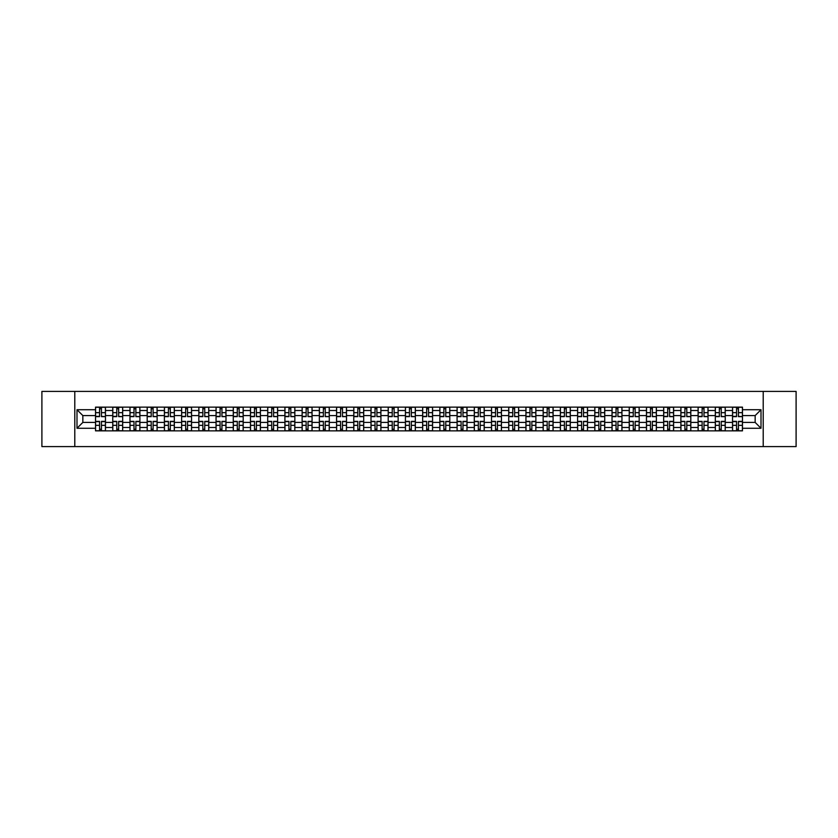<?xml version="1.0" encoding="UTF-8"?>
<svg xmlns="http://www.w3.org/2000/svg" width="838" height="838" viewBox="0 0 838 838"><rect width="100%" height="100%" fill="white"/><g stroke="black" fill="none" stroke-linecap="round" stroke-linejoin="round"><path stroke-width="1.26" d="M763.209 446.591L796.1 446.591L796.1 391.409L41.9 391.409L41.9 446.591L763.209 446.591L763.209 391.409M112.753 430.868L112.753 410.505L105.462 410.505L105.462 430.868M105.462 410.505L105.462 407.132M112.753 410.505L112.753 407.132M122.683 407.132L122.683 430.868M129.963 430.868L129.963 407.132M139.904 407.132L139.904 430.868M147.184 430.868L147.184 407.132M157.115 407.132L157.115 430.868M164.395 430.868L164.395 407.132M174.335 407.132L174.335 430.868M181.616 430.868L181.616 407.132M191.546 407.132L191.546 430.868M198.836 430.868L198.836 407.132M208.767 407.132L208.767 430.868M216.047 430.868L216.047 407.132M225.977 407.132L225.977 430.868M233.268 430.868L233.268 407.132M243.198 407.132L243.198 430.868M250.478 430.868L250.478 407.132M260.409 407.132L260.409 430.868M267.699 430.868L267.699 407.132M277.629 407.132L277.629 430.868M284.91 430.868L284.91 407.132M294.84 407.132L294.84 430.868M302.13 430.868L302.13 407.132M312.061 407.132L312.061 430.868M319.341 430.868L319.341 407.132M329.282 407.132L329.282 430.868M336.562 430.868L336.562 407.132M346.492 407.132L346.492 430.868M353.772 430.868L353.772 407.132M363.713 407.132L363.713 430.868M370.993 430.868L370.993 407.132M380.923 407.132L380.923 430.868M388.214 430.868L388.214 407.132M398.144 407.132L398.144 430.868M405.424 430.868L405.424 407.132M415.355 407.132L415.355 430.868M422.645 430.868L422.645 407.132M432.576 407.132L432.576 430.868M439.856 430.868L439.856 407.132M449.786 407.132L449.786 430.868M457.077 430.868L457.077 407.132M467.007 407.132L467.007 430.868M474.287 430.868L474.287 407.132M484.228 407.132L484.228 430.868M491.508 430.868L491.508 407.132M501.438 407.132L501.438 430.868M508.718 430.868L508.718 407.132M518.659 407.132L518.659 430.868M525.939 430.868L525.939 407.132M535.87 407.132L535.87 430.868M543.16 430.868L543.16 407.132M553.09 407.132L553.09 430.868M560.371 430.868L560.371 407.132M570.301 407.132L570.301 430.868M577.591 430.868L577.591 407.132M587.522 407.132L587.522 430.868M594.802 430.868L594.802 407.132M604.732 407.132L604.732 430.868M612.023 430.868L612.023 407.132M621.953 407.132L621.953 430.868M629.233 430.868L629.233 407.132M639.164 407.132L639.164 430.868M646.454 430.868L646.454 407.132M656.384 407.132L656.384 430.868M663.665 430.868L663.665 407.132M673.605 407.132L673.605 430.868M680.885 430.868L680.885 407.132M690.816 407.132L690.816 430.868M698.096 430.868L698.096 407.132M708.037 407.132L708.037 430.868M715.317 430.868L715.317 407.132M725.247 407.132L725.247 430.868M732.538 430.868L732.538 407.132M732.538 422.425L725.247 422.425M715.317 422.425L708.037 422.425M698.096 422.425L690.816 422.425M680.885 422.425L673.605 422.425M663.665 422.425L656.384 422.425M646.454 422.425L639.164 422.425M629.233 422.425L621.953 422.425M612.023 422.425L604.732 422.425M594.802 422.425L587.522 422.425M577.591 422.425L570.301 422.425M560.371 422.425L553.09 422.425M543.16 422.425L535.87 422.425M525.939 422.425L518.659 422.425M508.718 422.425L501.438 422.425M491.508 422.425L484.228 422.425M474.287 422.425L467.007 422.425M457.077 422.425L449.786 422.425M439.856 422.425L432.576 422.425M422.645 422.425L415.355 422.425M405.424 422.425L398.144 422.425M388.214 422.425L380.923 422.425M370.993 422.425L363.713 422.425M353.772 422.425L346.492 422.425M336.562 422.425L329.282 422.425M319.341 422.425L312.061 422.425M302.13 422.425L294.84 422.425M284.91 422.425L277.629 422.425M267.699 422.425L260.409 422.425M250.478 422.425L243.198 422.425M233.268 422.425L225.977 422.425M216.047 422.425L208.767 422.425M198.836 422.425L191.546 422.425M181.616 422.425L174.335 422.425M164.395 422.425L157.115 422.425M147.184 422.425L139.904 422.425M129.963 422.425L122.683 422.425M112.753 422.425L105.462 422.425M732.538 415.575L725.247 415.575M715.317 415.575L708.037 415.575M698.096 415.575L690.816 415.575M680.885 415.575L673.605 415.575M663.665 415.575L656.384 415.575M646.454 415.575L639.164 415.575M629.233 415.575L621.953 415.575M612.023 415.575L604.732 415.575M594.802 415.575L587.522 415.575M577.591 415.575L570.301 415.575M560.371 415.575L553.09 415.575M543.16 415.575L535.87 415.575M525.939 415.575L518.659 415.575M508.718 415.575L501.438 415.575M491.508 415.575L484.228 415.575M474.287 415.575L467.007 415.575M457.077 415.575L449.786 415.575M439.856 415.575L432.576 415.575M422.645 415.575L415.355 415.575M405.424 415.575L398.144 415.575M388.214 415.575L380.923 415.575M370.993 415.575L363.713 415.575M353.772 415.575L346.492 415.575M336.562 415.575L329.282 415.575M319.341 415.575L312.061 415.575M302.13 415.575L294.84 415.575M284.91 415.575L277.629 415.575M267.699 415.575L260.409 415.575M250.478 415.575L243.198 415.575M233.268 415.575L225.977 415.575M216.047 415.575L208.767 415.575M198.836 415.575L191.546 415.575M181.616 415.575L174.335 415.575M164.395 415.575L157.115 415.575M147.184 415.575L139.904 415.575M129.963 415.575L122.683 415.575M112.753 415.575L105.462 415.575M82.847 422.425L95.532 422.425L95.532 415.575L82.847 415.575L82.847 422.425L76.991 428.27L76.991 409.73L95.532 409.73L95.532 415.575M742.468 415.575L742.468 422.425L755.153 422.425L755.153 415.575L742.468 415.575L742.468 407.132L95.532 407.132L95.532 409.73M742.468 409.73L761.009 409.73L761.009 428.27L742.468 428.27L742.468 422.425M95.532 422.425L95.532 430.868L742.468 430.868L742.468 428.27M95.532 428.27L76.991 428.27M74.792 446.591L74.792 391.409M101.44 429.213L99.565 429.213M99.565 408.787L101.44 408.787M118.65 429.213L116.775 429.213M116.775 408.787L118.65 408.787M135.871 429.213L133.996 429.213M133.996 408.787L135.871 408.787M153.092 429.213L151.207 429.213M151.207 408.787L153.092 408.787M170.303 429.213L168.428 429.213M168.428 408.787L170.303 408.787M187.523 429.213L185.648 429.213M185.648 408.787L187.523 408.787M204.734 429.213L202.859 429.213M202.859 408.787L204.734 408.787M221.955 429.213L220.08 429.213M220.08 408.787L221.955 408.787M239.165 429.213L237.29 429.213M237.29 408.787L239.165 408.787M256.386 429.213L254.511 429.213M254.511 408.787L256.386 408.787M273.597 429.213L271.721 429.213M271.721 408.787L273.597 408.787M290.817 429.213L288.942 429.213M288.942 408.787L290.817 408.787M308.028 429.213L306.153 429.213M306.153 408.787L308.028 408.787M325.249 429.213L323.374 429.213M323.374 408.787L325.249 408.787M342.47 429.213L340.584 429.213M340.584 408.787L342.47 408.787M359.68 429.213L357.805 429.213M357.805 408.787L359.68 408.787M376.901 429.213L375.026 429.213M375.026 408.787L376.901 408.787M394.111 429.213L392.236 429.213M392.236 408.787L394.111 408.787M411.332 429.213L409.457 429.213M409.457 408.787L411.332 408.787M428.543 429.213L426.668 429.213M426.668 408.787L428.543 408.787M445.764 429.213L443.889 429.213M443.889 408.787L445.764 408.787M462.974 429.213L461.099 429.213M461.099 408.787L462.974 408.787M480.195 429.213L478.32 429.213M478.32 408.787L480.195 408.787M497.416 429.213L495.53 429.213M495.53 408.787L497.416 408.787M514.626 429.213L512.751 429.213M512.751 408.787L514.626 408.787M531.847 429.213L529.972 429.213M529.972 408.787L531.847 408.787M549.058 429.213L547.183 429.213M547.183 408.787L549.058 408.787M566.279 429.213L564.403 429.213M564.403 408.787L566.279 408.787M583.489 429.213L581.614 429.213M581.614 408.787L583.489 408.787M600.71 429.213L598.835 429.213M598.835 408.787L600.71 408.787M617.92 429.213L616.045 429.213M616.045 408.787L617.92 408.787M635.141 429.213L633.266 429.213M633.266 408.787L635.141 408.787M652.352 429.213L650.477 429.213M650.477 408.787L652.352 408.787M669.572 429.213L667.697 429.213M667.697 408.787L669.572 408.787M686.793 429.213L684.908 429.213M684.908 408.787L686.793 408.787M704.004 429.213L702.129 429.213M702.129 408.787L704.004 408.787M721.225 429.213L719.35 429.213M719.35 408.787L721.225 408.787M738.435 429.213L736.56 429.213M736.56 408.787L738.435 408.787M76.991 409.73L82.847 415.575M755.153 422.425L761.009 428.27M755.153 415.575L761.009 409.73M101.44 416.392L105.41 416.622L101.44 416.622L101.44 407.247L105.41 407.247L95.595 407.247L99.565 407.247L99.565 416.622L95.595 416.622L95.595 407.247M105.41 416.392L105.41 407.247M99.565 408.682L101.44 408.682M99.565 421.378L99.565 430.753L95.595 430.753L95.595 421.378L99.565 421.378M101.44 429.318L99.565 429.318M101.44 430.753L105.41 430.753L105.41 421.378L101.44 421.378L101.44 430.753L99.565 430.753M118.65 416.392L122.631 416.622L118.65 416.622L118.65 407.247L122.631 407.247L112.805 407.247L116.775 407.247L116.775 416.622L112.805 416.622L112.805 407.247M122.631 416.392L122.631 407.247M116.775 408.682L118.65 408.682M135.871 416.392L139.841 416.622L135.871 416.622L135.871 407.247L139.841 407.247L130.026 407.247L133.996 407.247L133.996 416.622L130.026 416.622L130.026 407.247M139.841 416.392L139.841 407.247M133.996 408.682L135.871 408.682M116.775 421.378L116.775 430.753L112.805 430.753L112.805 421.378L116.775 421.378M118.65 429.318L116.775 429.318M118.65 430.753L122.631 430.753L122.631 421.378L118.65 421.378L118.65 430.753L116.775 430.753M133.996 421.378L133.996 430.753L130.026 430.753L130.026 421.378L133.996 421.378M135.871 429.318L133.996 429.318M135.871 430.753L139.841 430.753L139.841 421.378L135.871 421.378L135.871 430.753L133.996 430.753M153.092 416.392L157.062 416.622L153.092 416.622L153.092 407.247L157.062 407.247L147.237 407.247L151.207 407.247L151.207 416.622L147.237 416.622L147.237 407.247M157.062 416.392L157.062 407.247M151.207 408.682L153.092 408.682M170.303 416.392L174.273 416.622L170.303 416.622L170.303 407.247L174.273 407.247L164.458 407.247L168.428 407.247L168.428 416.622L164.458 416.622L164.458 407.247M174.273 416.392L174.273 407.247M168.428 408.682L170.303 408.682M187.523 416.392L191.493 416.622L187.523 416.622L187.523 407.247L191.493 407.247L181.668 407.247L185.648 407.247L185.648 416.622L181.668 416.622L181.668 407.247M191.493 416.392L191.493 407.247M185.648 408.682L187.523 408.682M151.207 421.378L151.207 430.753L147.237 430.753L147.237 421.378L151.207 421.378M153.092 429.318L151.207 429.318M153.092 430.753L157.062 430.753L157.062 421.378L153.092 421.378L153.092 430.753L151.207 430.753M168.428 421.378L168.428 430.753L164.458 430.753L164.458 421.378L168.428 421.378M170.303 429.318L168.428 429.318M170.303 430.753L174.273 430.753L174.273 421.378L170.303 421.378L170.303 430.753L168.428 430.753M185.648 421.378L185.648 430.753L181.668 430.753L181.668 421.378L185.648 421.378M187.523 429.318L185.648 429.318M187.523 430.753L191.493 430.753L191.493 421.378L187.523 421.378L187.523 430.753L185.648 430.753M204.734 416.392L208.704 416.622L204.734 416.622L204.734 407.247L208.704 407.247L198.889 407.247L202.859 407.247L202.859 416.622L198.889 416.622L198.889 407.247M208.704 416.392L208.704 407.247M202.859 408.682L204.734 408.682M202.859 421.378L202.859 430.753L198.889 430.753L198.889 421.378L202.859 421.378M204.734 429.318L202.859 429.318M204.734 430.753L208.704 430.753L208.704 421.378L204.734 421.378L204.734 430.753L202.859 430.753M221.955 416.392L225.925 416.622L221.955 416.622L221.955 407.247L225.925 407.247L216.099 407.247L220.08 407.247L220.08 416.622L216.099 416.622L216.099 407.247M225.925 416.392L225.925 407.247M220.08 408.682L221.955 408.682M220.08 421.378L220.08 430.753L216.099 430.753L216.099 421.378L220.08 421.378M221.955 429.318L220.08 429.318M221.955 430.753L225.925 430.753L225.925 421.378L221.955 421.378L221.955 430.753L220.08 430.753M239.165 416.392L243.146 416.622L239.165 416.622L239.165 407.247L243.146 407.247L233.32 407.247L237.29 407.247L237.29 416.622L233.32 416.622L233.32 407.247M243.146 416.392L243.146 407.247M237.29 408.682L239.165 408.682M237.29 421.378L237.29 430.753L233.32 430.753L233.32 421.378L237.29 421.378M239.165 429.318L237.29 429.318M239.165 430.753L243.146 430.753L243.146 421.378L239.165 421.378L239.165 430.753L237.29 430.753M256.386 416.392L260.356 416.622L256.386 416.622L256.386 407.247L260.356 407.247L250.531 407.247L254.511 407.247L254.511 416.622L250.531 416.622L250.531 407.247M260.356 416.392L260.356 407.247M254.511 408.682L256.386 408.682M254.511 421.378L254.511 430.753L250.531 430.753L250.531 421.378L254.511 421.378M256.386 429.318L254.511 429.318M256.386 430.753L260.356 430.753L260.356 421.378L256.386 421.378L256.386 430.753L254.511 430.753M273.597 416.392L277.577 416.622L273.597 416.622L273.597 407.247L277.577 407.247L267.751 407.247L271.721 407.247L271.721 416.622L267.751 416.622L267.751 407.247M277.577 416.392L277.577 407.247M271.721 408.682L273.597 408.682M271.721 421.378L271.721 430.753L267.751 430.753L267.751 421.378L271.721 421.378M273.597 429.318L271.721 429.318M273.597 430.753L277.577 430.753L277.577 421.378L273.597 421.378L273.597 430.753L271.721 430.753M290.817 416.392L294.787 416.622L290.817 416.622L290.817 407.247L294.787 407.247L284.972 407.247L288.942 407.247L288.942 416.622L284.972 416.622L284.972 407.247M294.787 416.392L294.787 407.247M288.942 408.682L290.817 408.682M288.942 421.378L288.942 430.753L284.972 430.753L284.972 421.378L288.942 421.378M290.817 429.318L288.942 429.318M290.817 430.753L294.787 430.753L294.787 421.378L290.817 421.378L290.817 430.753L288.942 430.753M308.028 416.392L312.008 416.622L308.028 416.622L308.028 407.247L312.008 407.247L302.183 407.247L306.153 407.247L306.153 416.622L302.183 416.622L302.183 407.247M312.008 416.392L312.008 407.247M306.153 408.682L308.028 408.682M306.153 421.378L306.153 430.753L302.183 430.753L302.183 421.378L306.153 421.378M308.028 429.318L306.153 429.318M308.028 430.753L312.008 430.753L312.008 421.378L308.028 421.378L308.028 430.753L306.153 430.753M325.249 416.392L329.219 416.622L325.249 416.622L325.249 407.247L329.219 407.247L319.404 407.247L323.374 407.247L323.374 416.622L319.404 416.622L319.404 407.247M329.219 416.392L329.219 407.247M323.374 408.682L325.249 408.682M323.374 421.378L323.374 430.753L319.404 430.753L319.404 421.378L323.374 421.378M325.249 429.318L323.374 429.318M325.249 430.753L329.219 430.753L329.219 421.378L325.249 421.378L325.249 430.753L323.374 430.753M342.47 416.392L346.44 416.622L342.47 416.622L342.47 407.247L346.44 407.247L336.614 407.247L340.584 407.247L340.584 416.622L336.614 416.622L336.614 407.247M346.44 416.392L346.44 407.247M340.584 408.682L342.47 408.682M340.584 421.378L340.584 430.753L336.614 430.753L336.614 421.378L340.584 421.378M342.47 429.318L340.584 429.318M342.47 430.753L346.44 430.753L346.44 421.378L342.47 421.378L342.47 430.753L340.584 430.753M359.68 416.392L363.65 416.622L359.68 416.622L359.68 407.247L363.65 407.247L353.835 407.247L357.805 407.247L357.805 416.622L353.835 416.622L353.835 407.247M363.65 416.392L363.65 407.247M357.805 408.682L359.68 408.682M357.805 421.378L357.805 430.753L353.835 430.753L353.835 421.378L357.805 421.378M359.68 429.318L357.805 429.318M359.68 430.753L363.65 430.753L363.65 421.378L359.68 421.378L359.68 430.753L357.805 430.753M376.901 416.392L380.871 416.622L376.901 416.622L376.901 407.247L380.871 407.247L371.045 407.247L375.026 407.247L375.026 416.622L371.045 416.622L371.045 407.247M380.871 416.392L380.871 407.247M375.026 408.682L376.901 408.682M375.026 421.378L375.026 430.753L371.045 430.753L371.045 421.378L375.026 421.378M376.901 429.318L375.026 429.318M376.901 430.753L380.871 430.753L380.871 421.378L376.901 421.378L376.901 430.753L375.026 430.753M394.111 416.392L398.092 416.622L394.111 416.622L394.111 407.247L398.092 407.247L388.266 407.247L392.236 407.247L392.236 416.622L388.266 416.622L388.266 407.247M398.092 416.392L398.092 407.247M392.236 408.682L394.111 408.682M392.236 421.378L392.236 430.753L388.266 430.753L388.266 421.378L392.236 421.378M394.111 429.318L392.236 429.318M394.111 430.753L398.092 430.753L398.092 421.378L394.111 421.378L394.111 430.753L392.236 430.753M411.332 416.392L415.302 416.622L411.332 416.622L411.332 407.247L415.302 407.247L405.477 407.247L409.457 407.247L409.457 416.622L405.477 416.622L405.477 407.247M415.302 416.392L415.302 407.247M409.457 408.682L411.332 408.682M409.457 421.378L409.457 430.753L405.477 430.753L405.477 421.378L409.457 421.378M411.332 429.318L409.457 429.318M411.332 430.753L415.302 430.753L415.302 421.378L411.332 421.378L411.332 430.753L409.457 430.753M428.543 416.392L432.523 416.622L428.543 416.622L428.543 407.247L432.523 407.247L422.698 407.247L426.668 407.247L426.668 416.622L422.698 416.622L422.698 407.247M432.523 416.392L432.523 407.247M426.668 408.682L428.543 408.682M426.668 421.378L426.668 430.753L422.698 430.753L422.698 421.378L426.668 421.378M428.543 429.318L426.668 429.318M428.543 430.753L432.523 430.753L432.523 421.378L428.543 421.378L428.543 430.753L426.668 430.753M445.764 416.392L449.734 416.622L445.764 416.622L445.764 407.247L449.734 407.247L439.908 407.247L443.889 407.247L443.889 416.622L439.908 416.622L439.908 407.247M449.734 416.392L449.734 407.247M443.889 408.682L445.764 408.682M443.889 421.378L443.889 430.753L439.908 430.753L439.908 421.378L443.889 421.378M445.764 429.318L443.889 429.318M445.764 430.753L449.734 430.753L449.734 421.378L445.764 421.378L445.764 430.753L443.889 430.753M462.974 416.392L466.955 416.622L462.974 416.622L462.974 407.247L466.955 407.247L457.129 407.247L461.099 407.247L461.099 416.622L457.129 416.622L457.129 407.247M466.955 416.392L466.955 407.247M461.099 408.682L462.974 408.682M461.099 421.378L461.099 430.753L457.129 430.753L457.129 421.378L461.099 421.378M462.974 429.318L461.099 429.318M462.974 430.753L466.955 430.753L466.955 421.378L462.974 421.378L462.974 430.753L461.099 430.753M480.195 416.392L484.165 416.622L480.195 416.622L480.195 407.247L484.165 407.247L474.35 407.247L478.32 407.247L478.32 416.622L474.35 416.622L474.35 407.247M484.165 416.392L484.165 407.247M478.32 408.682L480.195 408.682M478.32 421.378L478.32 430.753L474.35 430.753L474.35 421.378L478.32 421.378M480.195 429.318L478.32 429.318M480.195 430.753L484.165 430.753L484.165 421.378L480.195 421.378L480.195 430.753L478.32 430.753M497.416 416.392L501.386 416.622L497.416 416.622L497.416 407.247L501.386 407.247L491.56 407.247L495.53 407.247L495.53 416.622L491.56 416.622L491.56 407.247M501.386 416.392L501.386 407.247M495.53 408.682L497.416 408.682M495.53 421.378L495.53 430.753L491.56 430.753L491.56 421.378L495.53 421.378M497.416 429.318L495.53 429.318M497.416 430.753L501.386 430.753L501.386 421.378L497.416 421.378L497.416 430.753L495.53 430.753M514.626 416.392L518.596 416.622L514.626 416.622L514.626 407.247L518.596 407.247L508.781 407.247L512.751 407.247L512.751 416.622L508.781 416.622L508.781 407.247M518.596 416.392L518.596 407.247M512.751 408.682L514.626 408.682M512.751 421.378L512.751 430.753L508.781 430.753L508.781 421.378L512.751 421.378M514.626 429.318L512.751 429.318M514.626 430.753L518.596 430.753L518.596 421.378L514.626 421.378L514.626 430.753L512.751 430.753M531.847 416.392L535.817 416.622L531.847 416.622L531.847 407.247L535.817 407.247L525.992 407.247L529.972 407.247L529.972 416.622L525.992 416.622L525.992 407.247M535.817 416.392L535.817 407.247M529.972 408.682L531.847 408.682M529.972 421.378L529.972 430.753L525.992 430.753L525.992 421.378L529.972 421.378M531.847 429.318L529.972 429.318M531.847 430.753L535.817 430.753L535.817 421.378L531.847 421.378L531.847 430.753L529.972 430.753M549.058 416.392L553.028 416.622L549.058 416.622L549.058 407.247L553.028 407.247L543.213 407.247L547.183 407.247L547.183 416.622L543.213 416.622L543.213 407.247M553.028 416.392L553.028 407.247M547.183 408.682L549.058 408.682M547.183 421.378L547.183 430.753L543.213 430.753L543.213 421.378L547.183 421.378M549.058 429.318L547.183 429.318M549.058 430.753L553.028 430.753L553.028 421.378L549.058 421.378L549.058 430.753L547.183 430.753M566.279 416.392L570.249 416.622L566.279 416.622L566.279 407.247L570.249 407.247L560.423 407.247L564.403 407.247L564.403 416.622L560.423 416.622L560.423 407.247M570.249 416.392L570.249 407.247M564.403 408.682L566.279 408.682M564.403 421.378L564.403 430.753L560.423 430.753L560.423 421.378L564.403 421.378M566.279 429.318L564.403 429.318M566.279 430.753L570.249 430.753L570.249 421.378L566.279 421.378L566.279 430.753L564.403 430.753M583.489 416.392L587.469 416.622L583.489 416.622L583.489 407.247L587.469 407.247L577.644 407.247L581.614 407.247L581.614 416.622L577.644 416.622L577.644 407.247M587.469 416.392L587.469 407.247M581.614 408.682L583.489 408.682M581.614 421.378L581.614 430.753L577.644 430.753L577.644 421.378L581.614 421.378M583.489 429.318L581.614 429.318M583.489 430.753L587.469 430.753L587.469 421.378L583.489 421.378L583.489 430.753L581.614 430.753M600.71 416.392L604.68 416.622L600.71 416.622L600.71 407.247L604.68 407.247L594.854 407.247L598.835 407.247L598.835 416.622L594.854 416.622L594.854 407.247M604.68 416.392L604.68 407.247M598.835 408.682L600.71 408.682M598.835 421.378L598.835 430.753L594.854 430.753L594.854 421.378L598.835 421.378M600.71 429.318L598.835 429.318M600.71 430.753L604.68 430.753L604.68 421.378L600.71 421.378L600.71 430.753L598.835 430.753M617.92 416.392L621.901 416.622L617.92 416.622L617.92 407.247L621.901 407.247L612.075 407.247L616.045 407.247L616.045 416.622L612.075 416.622L612.075 407.247M621.901 416.392L621.901 407.247M616.045 408.682L617.92 408.682M616.045 421.378L616.045 430.753L612.075 430.753L612.075 421.378L616.045 421.378M617.92 429.318L616.045 429.318M617.92 430.753L621.901 430.753L621.901 421.378L617.92 421.378L617.92 430.753L616.045 430.753M635.141 416.392L639.111 416.622L635.141 416.622L635.141 407.247L639.111 407.247L629.296 407.247L633.266 407.247L633.266 416.622L629.296 416.622L629.296 407.247M639.111 416.392L639.111 407.247M633.266 408.682L635.141 408.682M633.266 421.378L633.266 430.753L629.296 430.753L629.296 421.378L633.266 421.378M635.141 429.318L633.266 429.318M635.141 430.753L639.111 430.753L639.111 421.378L635.141 421.378L635.141 430.753L633.266 430.753M652.352 416.392L656.332 416.622L652.352 416.622L652.352 407.247L656.332 407.247L646.507 407.247L650.477 407.247L650.477 416.622L646.507 416.622L646.507 407.247M656.332 416.392L656.332 407.247M650.477 408.682L652.352 408.682M650.477 421.378L650.477 430.753L646.507 430.753L646.507 421.378L650.477 421.378M652.352 429.318L650.477 429.318M652.352 430.753L656.332 430.753L656.332 421.378L652.352 421.378L652.352 430.753L650.477 430.753M669.572 416.392L673.543 416.622L669.572 416.622L669.572 407.247L673.543 407.247L663.727 407.247L667.697 407.247L667.697 416.622L663.727 416.622L663.727 407.247M673.543 416.392L673.543 407.247M667.697 408.682L669.572 408.682M667.697 421.378L667.697 430.753L663.727 430.753L663.727 421.378L667.697 421.378M669.572 429.318L667.697 429.318M669.572 430.753L673.543 430.753L673.543 421.378L669.572 421.378L669.572 430.753L667.697 430.753M686.793 416.392L690.763 416.622L686.793 416.622L686.793 407.247L690.763 407.247L680.938 407.247L684.908 407.247L684.908 416.622L680.938 416.622L680.938 407.247M690.763 416.392L690.763 407.247M684.908 408.682L686.793 408.682M684.908 421.378L684.908 430.753L680.938 430.753L680.938 421.378L684.908 421.378M686.793 429.318L684.908 429.318M686.793 430.753L690.763 430.753L690.763 421.378L686.793 421.378L686.793 430.753L684.908 430.753M704.004 416.392L707.974 416.622L704.004 416.622L704.004 407.247L707.974 407.247L698.159 407.247L702.129 407.247L702.129 416.622L698.159 416.622L698.159 407.247M707.974 416.392L707.974 407.247M702.129 408.682L704.004 408.682M702.129 421.378L702.129 430.753L698.159 430.753L698.159 421.378L702.129 421.378M704.004 429.318L702.129 429.318M704.004 430.753L707.974 430.753L707.974 421.378L704.004 421.378L704.004 430.753L702.129 430.753M721.225 416.392L725.195 416.622L721.225 416.622L721.225 407.247L725.195 407.247L715.369 407.247L719.35 407.247L719.35 416.622L715.369 416.622L715.369 407.247M725.195 416.392L725.195 407.247M719.35 408.682L721.225 408.682M719.35 421.378L719.35 430.753L715.369 430.753L715.369 421.378L719.35 421.378M721.225 429.318L719.35 429.318M721.225 430.753L725.195 430.753L725.195 421.378L721.225 421.378L721.225 430.753L719.35 430.753M738.435 416.392L742.405 416.622L738.435 416.622L738.435 407.247L742.405 407.247L732.59 407.247L736.56 407.247L736.56 416.622L732.59 416.622L732.59 407.247M742.405 416.392L742.405 407.247M736.56 408.682L738.435 408.682M736.56 421.378L736.56 430.753L732.59 430.753L732.59 421.378L736.56 421.378M738.435 429.318L736.56 429.318M738.435 430.753L742.405 430.753L742.405 421.378L738.435 421.378L738.435 430.753L736.56 430.753M715.317 410.505L708.037 410.505M698.096 410.505L690.816 410.505M680.885 410.505L673.605 410.505M663.665 410.505L656.384 410.505M646.454 410.505L639.164 410.505M629.233 410.505L621.953 410.505M612.023 410.505L604.732 410.505M594.802 410.505L587.522 410.505M577.591 410.505L570.301 410.505M560.371 410.505L553.09 410.505M543.16 410.505L535.87 410.505M525.939 410.505L518.659 410.505M508.718 410.505L501.438 410.505M491.508 410.505L484.228 410.505M474.287 410.505L467.007 410.505M457.077 410.505L449.786 410.505M439.856 410.505L432.576 410.505M422.645 410.505L415.355 410.505M405.424 410.505L398.144 410.505M388.214 410.505L380.923 410.505M370.993 410.505L363.713 410.505M353.772 410.505L346.492 410.505M336.562 410.505L329.282 410.505M319.341 410.505L312.061 410.505M302.13 410.505L294.84 410.505M284.91 410.505L277.629 410.505M267.699 410.505L260.409 410.505M250.478 410.505L243.198 410.505M233.268 410.505L225.977 410.505M216.047 410.505L208.767 410.505M198.836 410.505L191.546 410.505M181.616 410.505L174.335 410.505M164.395 410.505L157.115 410.505M147.184 410.505L139.904 410.505M129.963 410.505L122.683 410.505M732.538 410.505L725.247 410.505M715.317 427.495L708.037 427.495M698.096 427.495L690.816 427.495M680.885 427.495L673.605 427.495M663.665 427.495L656.384 427.495M646.454 427.495L639.164 427.495M629.233 427.495L621.953 427.495M612.023 427.495L604.732 427.495M594.802 427.495L587.522 427.495M577.591 427.495L570.301 427.495M560.371 427.495L553.09 427.495M543.16 427.495L535.87 427.495M525.939 427.495L518.659 427.495M508.718 427.495L501.438 427.495M491.508 427.495L484.228 427.495M474.287 427.495L467.007 427.495M457.077 427.495L449.786 427.495M439.856 427.495L432.576 427.495M422.645 427.495L415.355 427.495M405.424 427.495L398.144 427.495M388.214 427.495L380.923 427.495M370.993 427.495L363.713 427.495M353.772 427.495L346.492 427.495M336.562 427.495L329.282 427.495M319.341 427.495L312.061 427.495M302.13 427.495L294.84 427.495M284.91 427.495L277.629 427.495M267.699 427.495L260.409 427.495M250.478 427.495L243.198 427.495M233.268 427.495L225.977 427.495M216.047 427.495L208.767 427.495M198.836 427.495L191.546 427.495M181.616 427.495L174.335 427.495M164.395 427.495L157.115 427.495M147.184 427.495L139.904 427.495M129.963 427.495L122.683 427.495M112.753 427.495L105.462 427.495M732.538 427.495L725.247 427.495M101.44 412.663L105.41 412.663M95.595 416.392L99.565 416.392M95.595 412.663L99.565 412.663M99.565 421.608L95.595 421.608M99.565 425.337L95.595 425.337M105.41 421.608L101.44 421.608M105.41 425.337L101.44 425.337M118.65 412.663L122.631 412.663M112.805 416.392L116.775 416.392M112.805 412.663L116.775 412.663M135.871 412.663L139.841 412.663M130.026 416.392L133.996 416.392M130.026 412.663L133.996 412.663M116.775 421.608L112.805 421.608M116.775 425.337L112.805 425.337M122.631 421.608L118.65 421.608M122.631 425.337L118.65 425.337M133.996 421.608L130.026 421.608M133.996 425.337L130.026 425.337M139.841 421.608L135.871 421.608M139.841 425.337L135.871 425.337M153.092 412.663L157.062 412.663M147.237 416.392L151.207 416.392M147.237 412.663L151.207 412.663M170.303 412.663L174.273 412.663M164.458 416.392L168.428 416.392M164.458 412.663L168.428 412.663M187.523 412.663L191.493 412.663M181.668 416.392L185.648 416.392M181.668 412.663L185.648 412.663M151.207 421.608L147.237 421.608M151.207 425.337L147.237 425.337M157.062 421.608L153.092 421.608M157.062 425.337L153.092 425.337M168.428 421.608L164.458 421.608M168.428 425.337L164.458 425.337M174.273 421.608L170.303 421.608M174.273 425.337L170.303 425.337M185.648 421.608L181.668 421.608M185.648 425.337L181.668 425.337M191.493 421.608L187.523 421.608M191.493 425.337L187.523 425.337M204.734 412.663L208.704 412.663M198.889 416.392L202.859 416.392M198.889 412.663L202.859 412.663M202.859 421.608L198.889 421.608M202.859 425.337L198.889 425.337M208.704 421.608L204.734 421.608M208.704 425.337L204.734 425.337M221.955 412.663L225.925 412.663M216.099 416.392L220.08 416.392M216.099 412.663L220.08 412.663M220.08 421.608L216.099 421.608M220.08 425.337L216.099 425.337M225.925 421.608L221.955 421.608M225.925 425.337L221.955 425.337M239.165 412.663L243.146 412.663M233.32 416.392L237.29 416.392M233.32 412.663L237.29 412.663M237.29 421.608L233.32 421.608M237.29 425.337L233.32 425.337M243.146 421.608L239.165 421.608M243.146 425.337L239.165 425.337M256.386 412.663L260.356 412.663M250.531 416.392L254.511 416.392M250.531 412.663L254.511 412.663M254.511 421.608L250.531 421.608M254.511 425.337L250.531 425.337M260.356 421.608L256.386 421.608M260.356 425.337L256.386 425.337M273.597 412.663L277.577 412.663M267.751 416.392L271.721 416.392M267.751 412.663L271.721 412.663M271.721 421.608L267.751 421.608M271.721 425.337L267.751 425.337M277.577 421.608L273.597 421.608M277.577 425.337L273.597 425.337M290.817 412.663L294.787 412.663M284.972 416.392L288.942 416.392M284.972 412.663L288.942 412.663M288.942 421.608L284.972 421.608M288.942 425.337L284.972 425.337M294.787 421.608L290.817 421.608M294.787 425.337L290.817 425.337M308.028 412.663L312.008 412.663M302.183 416.392L306.153 416.392M302.183 412.663L306.153 412.663M306.153 421.608L302.183 421.608M306.153 425.337L302.183 425.337M312.008 421.608L308.028 421.608M312.008 425.337L308.028 425.337M325.249 412.663L329.219 412.663M319.404 416.392L323.374 416.392M319.404 412.663L323.374 412.663M323.374 421.608L319.404 421.608M323.374 425.337L319.404 425.337M329.219 421.608L325.249 421.608M329.219 425.337L325.249 425.337M342.47 412.663L346.44 412.663M336.614 416.392L340.584 416.392M336.614 412.663L340.584 412.663M340.584 421.608L336.614 421.608M340.584 425.337L336.614 425.337M346.44 421.608L342.47 421.608M346.44 425.337L342.47 425.337M359.68 412.663L363.65 412.663M353.835 416.392L357.805 416.392M353.835 412.663L357.805 412.663M357.805 421.608L353.835 421.608M357.805 425.337L353.835 425.337M363.65 421.608L359.68 421.608M363.65 425.337L359.68 425.337M376.901 412.663L380.871 412.663M371.045 416.392L375.026 416.392M371.045 412.663L375.026 412.663M375.026 421.608L371.045 421.608M375.026 425.337L371.045 425.337M380.871 421.608L376.901 421.608M380.871 425.337L376.901 425.337M394.111 412.663L398.092 412.663M388.266 416.392L392.236 416.392M388.266 412.663L392.236 412.663M392.236 421.608L388.266 421.608M392.236 425.337L388.266 425.337M398.092 421.608L394.111 421.608M398.092 425.337L394.111 425.337M411.332 412.663L415.302 412.663M405.477 416.392L409.457 416.392M405.477 412.663L409.457 412.663M409.457 421.608L405.477 421.608M409.457 425.337L405.477 425.337M415.302 421.608L411.332 421.608M415.302 425.337L411.332 425.337M428.543 412.663L432.523 412.663M422.698 416.392L426.668 416.392M422.698 412.663L426.668 412.663M426.668 421.608L422.698 421.608M426.668 425.337L422.698 425.337M432.523 421.608L428.543 421.608M432.523 425.337L428.543 425.337M445.764 412.663L449.734 412.663M439.908 416.392L443.889 416.392M439.908 412.663L443.889 412.663M443.889 421.608L439.908 421.608M443.889 425.337L439.908 425.337M449.734 421.608L445.764 421.608M449.734 425.337L445.764 425.337M462.974 412.663L466.955 412.663M457.129 416.392L461.099 416.392M457.129 412.663L461.099 412.663M461.099 421.608L457.129 421.608M461.099 425.337L457.129 425.337M466.955 421.608L462.974 421.608M466.955 425.337L462.974 425.337M480.195 412.663L484.165 412.663M474.35 416.392L478.32 416.392M474.35 412.663L478.32 412.663M478.32 421.608L474.35 421.608M478.32 425.337L474.35 425.337M484.165 421.608L480.195 421.608M484.165 425.337L480.195 425.337M497.416 412.663L501.386 412.663M491.56 416.392L495.53 416.392M491.56 412.663L495.53 412.663M495.53 421.608L491.56 421.608M495.53 425.337L491.56 425.337M501.386 421.608L497.416 421.608M501.386 425.337L497.416 425.337M514.626 412.663L518.596 412.663M508.781 416.392L512.751 416.392M508.781 412.663L512.751 412.663M512.751 421.608L508.781 421.608M512.751 425.337L508.781 425.337M518.596 421.608L514.626 421.608M518.596 425.337L514.626 425.337M531.847 412.663L535.817 412.663M525.992 416.392L529.972 416.392M525.992 412.663L529.972 412.663M529.972 421.608L525.992 421.608M529.972 425.337L525.992 425.337M535.817 421.608L531.847 421.608M535.817 425.337L531.847 425.337M549.058 412.663L553.028 412.663M543.213 416.392L547.183 416.392M543.213 412.663L547.183 412.663M547.183 421.608L543.213 421.608M547.183 425.337L543.213 425.337M553.028 421.608L549.058 421.608M553.028 425.337L549.058 425.337M566.279 412.663L570.249 412.663M560.423 416.392L564.403 416.392M560.423 412.663L564.403 412.663M564.403 421.608L560.423 421.608M564.403 425.337L560.423 425.337M570.249 421.608L566.279 421.608M570.249 425.337L566.279 425.337M583.489 412.663L587.469 412.663M577.644 416.392L581.614 416.392M577.644 412.663L581.614 412.663M581.614 421.608L577.644 421.608M581.614 425.337L577.644 425.337M587.469 421.608L583.489 421.608M587.469 425.337L583.489 425.337M600.71 412.663L604.68 412.663M594.854 416.392L598.835 416.392M594.854 412.663L598.835 412.663M598.835 421.608L594.854 421.608M598.835 425.337L594.854 425.337M604.68 421.608L600.71 421.608M604.68 425.337L600.71 425.337M617.92 412.663L621.901 412.663M612.075 416.392L616.045 416.392M612.075 412.663L616.045 412.663M616.045 421.608L612.075 421.608M616.045 425.337L612.075 425.337M621.901 421.608L617.92 421.608M621.901 425.337L617.92 425.337M635.141 412.663L639.111 412.663M629.296 416.392L633.266 416.392M629.296 412.663L633.266 412.663M633.266 421.608L629.296 421.608M633.266 425.337L629.296 425.337M639.111 421.608L635.141 421.608M639.111 425.337L635.141 425.337M652.352 412.663L656.332 412.663M646.507 416.392L650.477 416.392M646.507 412.663L650.477 412.663M650.477 421.608L646.507 421.608M650.477 425.337L646.507 425.337M656.332 421.608L652.352 421.608M656.332 425.337L652.352 425.337M669.572 412.663L673.543 412.663M663.727 416.392L667.697 416.392M663.727 412.663L667.697 412.663M667.697 421.608L663.727 421.608M667.697 425.337L663.727 425.337M673.543 421.608L669.572 421.608M673.543 425.337L669.572 425.337M686.793 412.663L690.763 412.663M680.938 416.392L684.908 416.392M680.938 412.663L684.908 412.663M684.908 421.608L680.938 421.608M684.908 425.337L680.938 425.337M690.763 421.608L686.793 421.608M690.763 425.337L686.793 425.337M704.004 412.663L707.974 412.663M698.159 416.392L702.129 416.392M698.159 412.663L702.129 412.663M702.129 421.608L698.159 421.608M702.129 425.337L698.159 425.337M707.974 421.608L704.004 421.608M707.974 425.337L704.004 425.337M721.225 412.663L725.195 412.663M715.369 416.392L719.35 416.392M715.369 412.663L719.35 412.663M719.35 421.608L715.369 421.608M719.35 425.337L715.369 425.337M725.195 421.608L721.225 421.608M725.195 425.337L721.225 425.337M738.435 412.663L742.405 412.663M732.59 416.392L736.56 416.392M732.59 412.663L736.56 412.663M736.56 421.608L732.59 421.608M736.56 425.337L732.59 425.337M742.405 421.608L738.435 421.608M742.405 425.337L738.435 425.337"/></g></svg>
